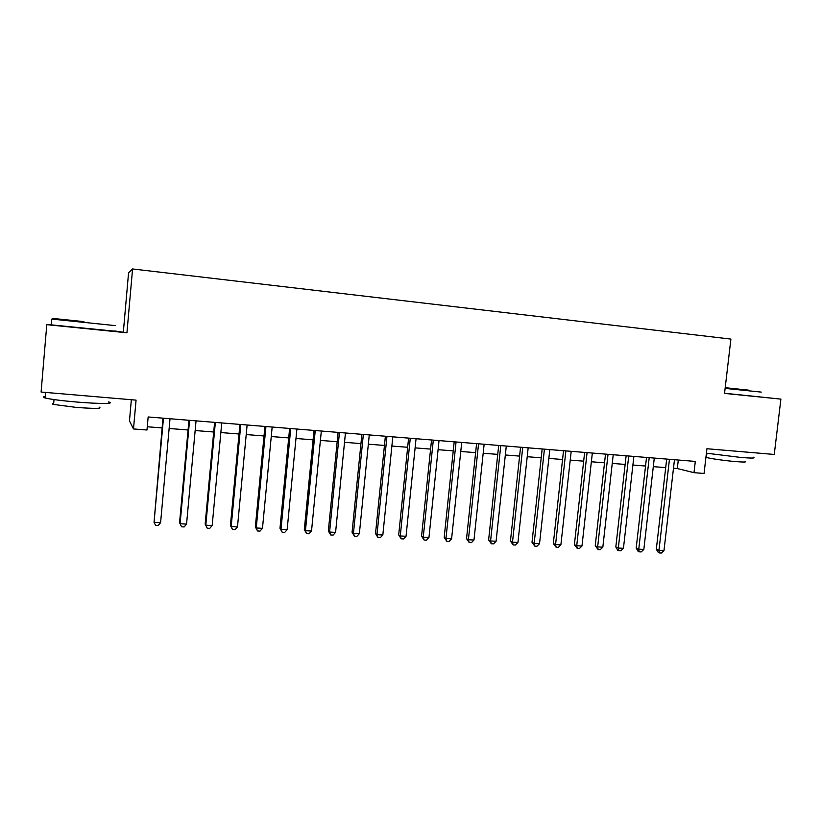 <?xml version="1.0" encoding="UTF-8"?>
<svg xmlns="http://www.w3.org/2000/svg" width="822" height="822" viewBox="0 0 822 822"><rect width="100%" height="100%" fill="white"/><g stroke="black" fill="none" stroke-linecap="round" stroke-linejoin="round"><path stroke-width="1.23" d="M131.345 399.718L129.465 420.905L133.493 428.95L146.984 430.009L148.155 416.96L695.309 461.409L693.994 472.681L704.043 473.462L706.93 448.73L774.252 454.453L780.9 399.112L724.542 393.245M51.313 324.515L46.792 324.659L126.937 332.787L114.761 330.958M123.362 331.831L128.571 272.77L132.568 268.958L730.902 339.085L724.531 393.399L780.9 399.112M46.792 324.659L41.1 392.043L136.062 400.129L133.493 428.95M126.937 332.787L132.568 268.958M673.485 468.242L677.307 468.54L693.994 472.681M147.272 426.762L162.088 427.933M169.137 428.488L188.063 429.978M195.163 430.533L213.71 432.002M220.851 432.557L239.027 433.995M246.21 434.561L264.026 435.968M271.26 436.533L288.717 437.91M295.982 438.486L313.09 439.832M320.405 440.407L337.174 441.733M344.521 442.308L360.95 443.603M368.348 444.188L384.449 445.452M391.878 446.038L407.661 447.281M415.12 447.877L430.584 449.089M438.085 449.685L453.241 450.877M460.772 451.473L475.63 452.645M483.182 453.241L497.742 454.381M505.335 454.987L519.607 456.107M527.221 456.713L541.205 457.813M548.849 458.409L562.556 459.498M570.232 460.094L583.661 461.163M591.357 461.769L604.53 462.807M612.246 463.413L625.152 464.43M632.889 465.036L645.547 466.033M653.305 466.649L665.707 467.626M678.294 460.032L677.307 468.54M666.683 459.087L656.316 549.23L658.967 550.288L669.447 459.313M663.991 550.565L661.35 553.042L659.347 552.929L658.967 550.288L663.991 550.565L674.472 459.714M659.347 552.929L658.288 552.507L656.316 549.23M748.544 390.142L725.199 387.686L748.544 390.142M761.223 392.094L725.117 388.395M753.301 457.227C755.932 458.244 751.811 458.316 740.93 457.464L706.417 453.189M752.479 452.603L725.456 450.302M745.102 461.378C746.993 462.149 744.013 462.231 736.163 461.625C725.302 460.762 709.263 458.481 706.427 457.412L705.944 457.217M705.985 456.878L706.499 456.806M83.926 321.649L52.865 318.422L83.926 321.649M115.45 325.625L52.063 319.1M83.854 321.628L68.144 319.994L83.854 321.628M108.535 401.927C116.108 403.818 99.503 403.972 77.001 402.061C61.496 400.715 50.861 399.348 45.097 397.961C42.652 397.293 42.693 396.831 45.21 396.584M96.626 396.769L58.331 393.512M99.257 407.167C102.462 408.647 94.879 408.74 76.497 407.435L53.584 404.445C51.837 403.941 51.868 403.592 53.677 403.386M114.741 331.184L51.283 324.865C48.796 324.577 48.796 324.526 51.293 324.741M646.524 457.443L636.187 548.11L638.756 549.168L649.205 457.669M643.832 549.445L641.201 551.942L639.177 551.829L638.756 549.168L643.832 549.445L654.281 458.08M639.177 551.829L638.149 551.398L636.187 548.11M626.128 455.789L615.822 546.979L618.319 548.038L628.727 456.005M623.446 548.315L620.826 550.822L618.781 550.709L618.319 548.038L623.446 548.315L633.875 456.416M618.781 550.709L617.774 550.288L615.822 546.979M605.506 454.114L595.231 545.829L597.645 546.887L608.023 454.319M602.834 547.175L600.214 549.692L598.149 549.579L597.645 546.887L602.834 547.175L613.222 454.741M598.149 549.579L595.231 545.829M584.637 452.419L574.393 544.678L576.725 545.726L587.072 452.614M581.976 546.024L579.366 548.551L577.27 548.438L576.725 545.726L581.976 546.024L592.333 453.045M577.27 548.438L574.393 544.678M563.522 450.703L553.329 543.496L555.569 544.554L565.875 450.898M560.881 544.852L558.282 547.401L556.155 547.288L555.569 544.554L560.881 544.852L571.198 451.329M556.155 547.288L553.329 543.496M542.171 448.966L532.009 542.314L534.156 543.373L544.431 449.151M539.53 543.671L536.941 546.24L534.793 546.116L534.156 543.373L539.53 543.671L549.815 449.593M534.793 546.116L532.009 542.314M520.562 447.209L510.441 541.112L512.496 542.171L522.73 447.394M517.942 542.469L515.363 545.058L513.185 544.935L512.496 542.171L517.942 542.469L528.176 447.836M513.185 544.935L510.441 541.112M498.697 445.442L488.617 539.9L490.58 540.958L500.773 445.606M496.087 541.256L493.519 543.866L491.32 543.743L490.58 540.958L496.087 541.256L506.29 446.058M491.32 543.743L488.617 539.9M476.575 443.644L466.536 538.667L468.406 539.725L478.558 443.798M473.975 540.033L471.417 542.654L469.187 542.53L468.406 539.725L473.975 540.033L484.137 444.25M469.187 542.53L466.536 538.667M454.186 441.825L444.188 537.424L445.966 538.482L456.066 441.969M451.597 538.79L449.048 541.431L446.798 541.308L445.966 538.482L451.597 538.79L461.717 442.431M446.798 541.308L444.188 537.424M431.529 439.976L421.573 536.17L423.248 537.228L433.307 440.119M428.95 537.537L426.413 540.198L424.142 540.064L423.248 537.228L428.95 537.537L439.03 440.592M424.142 540.064L421.573 536.17M408.596 438.116L398.691 534.896L400.263 535.954L410.27 438.249M406.037 536.273L403.51 538.944L401.208 538.811L400.263 535.954L406.037 536.273L416.055 438.722M401.208 538.811L398.691 534.896M385.384 436.225L375.52 533.601L376.99 534.66L386.957 436.359M382.836 534.988L380.319 537.67L377.986 537.547L376.99 534.66L382.836 534.988L392.813 436.831M377.986 537.547L375.52 533.601M361.886 434.324L352.073 532.296L353.439 533.355L363.345 434.437M359.358 533.683L356.851 536.386L354.488 536.263L353.439 533.355L359.358 533.683L369.273 434.92M354.488 536.263L352.073 532.296M338.099 432.393L328.338 530.971L329.591 532.029L339.445 432.495M335.582 532.368L333.095 535.091L330.701 534.958L329.591 532.029L335.582 532.368L345.446 432.988M330.701 534.958L328.338 530.971M314.014 430.43L304.315 529.635L305.445 530.693L315.247 430.533M311.517 531.033L309.041 533.776L306.616 533.642L305.445 530.693L311.517 531.033L321.33 431.026M306.616 533.642L304.315 529.635M289.621 428.447L279.983 528.279L281.001 529.337L290.741 428.539M287.145 529.687L284.679 532.44L282.234 532.307L281.001 529.337L287.145 529.687L296.896 429.043M282.234 532.307L279.983 528.279M264.931 426.443L255.354 526.912L256.248 527.971L265.938 426.526M262.475 528.31L260.019 531.094L257.543 530.961L256.248 527.971L262.475 528.31L272.164 427.029M257.543 530.961L255.354 526.912M239.932 424.409L230.407 525.525L231.188 526.583L240.805 424.481M237.486 526.933L235.051 529.728L232.534 529.594L231.188 526.583L237.486 526.933L247.114 424.995M232.534 529.594L230.407 525.525M214.604 422.354L205.151 524.117L205.798 525.176L215.354 422.416M212.179 525.525L209.764 528.351L207.216 528.207L205.798 525.176L212.179 525.525L221.745 422.94M207.216 528.207L205.151 524.117M188.957 420.268L179.566 522.689L180.09 523.748L189.574 420.319M186.553 524.107L184.149 526.943L181.57 526.81L180.09 523.748L186.553 524.107L196.047 420.843M181.57 526.81L179.566 522.689M162.972 418.162L154.043 522.309L163.465 418.203M160.588 522.669L158.204 525.525L155.594 525.381L154.043 522.309L160.588 522.669L170.02 418.737M706.91 453.271L706.427 457.412M51.283 324.865L51.765 319.1M54.005 399.574L53.584 404.445M45.097 397.961L45.57 392.423M52.865 318.422L52.022 319.131"/></g></svg>
